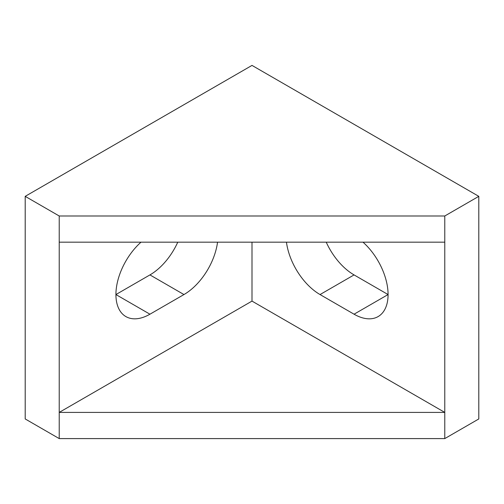 <?xml version="1.0" encoding="UTF-8"?>
<svg xmlns="http://www.w3.org/2000/svg" width="504" height="504" viewBox="0 0 504 504"><rect width="100%" height="100%" fill="white"/><g stroke="black" fill="none" stroke-linecap="round" stroke-linejoin="round"><path stroke-width="0.76" d="M140.994 242.178A48.113 27.777 120 0 0 125.887 316.581A48.113 27.777 120 0 0 149.94 314.2L115.92 294.557L149.94 274.913A48.113 27.777 120 0 0 177.761 242.178M59.22 438.593L444.78 438.593L444.78 242.178L59.22 242.178L59.22 438.593L25.2 418.95L25.2 196.346L59.22 215.989L444.78 215.989L478.8 196.346L252 65.407L25.2 196.346M326.239 242.178A48.113 27.777 -120 0 0 354.06 274.913L388.08 294.557L354.06 314.2A48.113 27.777 -120 0 0 378.113 316.581A48.113 27.777 -120 0 0 363.006 242.178M444.78 438.593L478.8 418.95L478.8 196.346M444.78 242.178L444.78 215.989M59.22 242.178L59.22 215.989M59.22 412.404L444.78 412.404L252 301.102L59.22 412.404M149.94 314.2L183.96 294.557A48.113 27.777 120 0 0 217.539 242.178M252 242.178L252 301.102M286.461 242.178A48.113 27.777 -120 0 0 320.04 294.557L354.06 314.2M354.06 274.913L320.04 294.557M149.94 274.913L183.96 294.557"/></g></svg>
